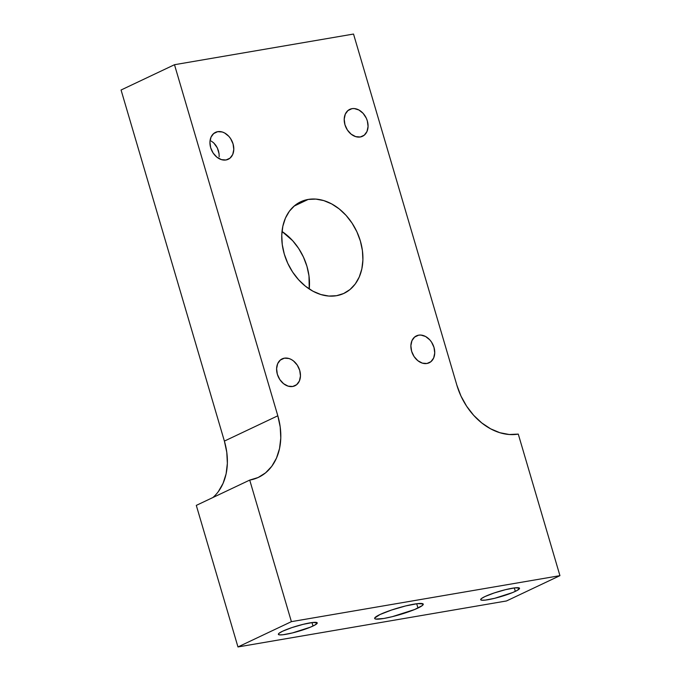 <?xml version="1.0" encoding="UTF-8"?>
<svg xmlns="http://www.w3.org/2000/svg" width="681" height="681" viewBox="0 0 681 681"><rect width="100%" height="100%" fill="white"/><g stroke="black" fill="none" stroke-linecap="round" stroke-linejoin="round"><path stroke-width="1.02" d="M351.975 108.662L347.829 110.628L351.975 108.662L354.239 108.56L358.896 109.99L363.126 113.361L366.301 118.179L367.331 120.903L368.072 126.47L366.999 131.476L364.275 135.17L360.309 136.983A14.897 11.168 -115.3 0 1 345.437 126.189A14.897 11.168 -115.3 0 1 349.77 109.36A14.897 11.168 -115.3 0 1 351.975 108.662A14.897 11.168 -115.3 0 1 366.838 119.456A14.897 11.168 -115.3 0 1 362.513 136.285A14.897 11.168 -115.3 0 1 360.309 136.983L355.712 136.634L351.175 134.191L347.395 130.011L344.952 124.742L344.211 119.175L345.284 114.17L348.008 110.475L351.975 108.662M418.636 335.171L414.499 337.138L418.636 335.171L420.901 335.069L425.557 336.491L429.796 339.87L431.55 342.143L433.993 347.412L434.733 352.979L433.661 357.985L430.937 361.671L426.97 363.484A14.897 11.168 -115.3 0 1 412.107 352.698A14.897 11.168 -115.3 0 1 416.431 335.869A14.897 11.168 -115.3 0 1 418.636 335.171A14.897 11.168 -115.3 0 1 433.508 345.965A14.897 11.168 -115.3 0 1 429.175 362.794A14.897 11.168 -115.3 0 1 426.97 363.484L422.373 363.143L417.836 360.692L414.065 356.521L411.613 351.243L410.873 345.684L411.945 340.67L414.669 336.984L418.636 335.171M217.699 131.663L213.553 133.621L217.699 131.663L222.295 132.003L224.619 132.982L228.859 136.362L230.612 138.635L233.055 143.904L233.796 149.462L232.723 154.476L229.999 158.162L226.032 159.975A14.897 11.168 -115.3 0 1 211.17 149.182A14.897 11.168 -115.3 0 1 215.494 132.361A14.897 11.168 -115.3 0 1 217.699 131.663A14.897 11.168 -115.3 0 1 232.57 142.457A14.897 11.168 -115.3 0 1 228.237 159.277A14.897 11.168 -115.3 0 1 226.032 159.975L221.436 159.635L216.898 157.183L213.119 153.004L210.676 147.734L209.935 142.176L211.008 137.162L213.732 133.476L217.699 131.663M284.36 358.172L280.223 360.13L284.36 358.172L288.965 358.512L291.281 359.491L293.494 360.956L297.274 365.135L299.717 370.404L300.466 375.972L299.393 380.977L296.661 384.671L292.694 386.485A14.897 11.168 -115.3 0 1 277.831 375.691A14.897 11.168 -115.3 0 1 282.155 358.861A14.897 11.168 -115.3 0 1 284.36 358.172A14.897 11.168 -115.3 0 1 299.231 368.957A14.897 11.168 -115.3 0 1 294.907 385.786A14.897 11.168 -115.3 0 1 292.694 386.485L288.097 386.136L283.568 383.692L279.789 379.513L277.337 374.244L276.597 368.676L277.669 363.671L280.402 359.977L284.36 358.172M515.321 591.372A20.26 2.75 -16.4 0 1 494.057 598.446A20.26 2.75 -16.4 0 1 480.675 599.697A20.26 2.75 -16.4 0 1 484.889 596.59L481.407 598.582L480.777 599.876L481.578 600.199L485.255 600.114L494.738 598.284L512.665 592.547L517.39 590.308L519.424 588.086L514.955 587.848L505.472 589.678L494.176 592.964L484.889 596.59A20.26 2.75 -16.4 0 1 506.153 589.516A20.26 2.75 -16.4 0 1 519.535 588.265A20.26 2.75 -16.4 0 1 515.321 591.372L514.308 587.933L515.321 591.372M313.013 626.026A20.26 2.75 -16.4 0 1 291.749 633.092A20.26 2.75 -16.4 0 1 278.367 634.351A20.26 2.75 -16.4 0 1 282.581 631.236L279.108 633.228L278.418 633.985L279.278 634.845L282.955 634.76L292.43 632.93L310.357 627.192L315.09 624.954L317.125 622.732L312.647 622.502L303.164 624.332L291.877 627.61L282.581 631.236A20.26 2.75 -16.4 0 1 303.845 624.162A20.26 2.75 -16.4 0 1 317.235 622.911A20.26 2.75 -16.4 0 1 313.013 626.026L312 622.579L313.013 626.026M417.972 608.048A25.325 3.439 -16.4 0 1 391.396 616.884A25.325 3.439 -16.4 0 1 374.661 618.459A25.325 3.439 -16.4 0 1 379.93 614.56L374.729 617.999L374.797 618.68L375.793 619.072L383.812 618.476L392.247 616.68L414.652 609.512L422.322 605.554L423.105 603.936L417.513 603.638L405.655 605.928L391.549 610.031L379.93 614.56A25.325 3.439 -16.4 0 1 406.506 605.724A25.325 3.439 -16.4 0 1 423.241 604.158A25.325 3.439 -16.4 0 1 417.972 608.048L416.704 603.741L417.972 608.048M308.17 199.439L294.081 206.113L308.17 199.439L315.865 199.099L323.807 200.614L331.69 203.934L339.223 208.931L346.101 215.417L352.06 223.138L356.887 231.795L360.377 241.057L362.411 250.574L362.905 259.972L361.841 268.901L359.253 277.005L355.252 283.977L349.983 289.553L343.65 293.511L336.499 295.707A50.641 37.983 -115.3 0 1 285.952 259.018A50.641 37.983 -115.3 0 1 300.661 201.806A50.641 37.983 -115.3 0 1 308.17 199.439A50.641 37.983 -115.3 0 1 358.717 236.128A50.641 37.983 -115.3 0 1 344.007 293.349A50.641 37.983 -115.3 0 1 336.499 295.707L328.804 296.056L320.862 294.532L312.979 291.213L305.454 286.216L298.576 279.729L292.609 272.017L287.782 263.351L284.292 254.09L282.257 244.573L281.764 235.175L282.836 226.254L285.416 218.15L289.416 211.17L294.686 205.602L301.019 201.636L308.17 199.439M212.872 497.539A59.579 44.682 64.7 0 0 224.389 441.092L277.814 415.793L224.389 441.092L121.065 90.011L174.489 64.712L277.814 415.793A59.579 44.682 -115.3 0 1 258.559 477.313A59.579 44.682 -115.3 0 1 249.723 480.088L196.298 505.387L237.967 646.95L291.391 621.651L249.723 480.088L196.298 505.387L237.967 646.95L506.511 600.957L559.935 575.658L518.275 434.095A59.579 44.682 -115.3 0 1 456.849 385.131L353.524 34.05L174.489 64.712L277.814 415.793L280.206 426.987L280.785 438.053L279.533 448.549L276.495 458.083L271.787 466.289L265.581 472.844L258.142 477.509L249.723 480.088L291.391 621.651L559.935 575.658L506.511 600.957L237.967 646.95L291.391 621.651L559.935 575.658L518.275 434.095L509.226 434.504L499.88 432.716L490.601 428.809L481.748 422.927L473.653 415.299L466.638 406.225L460.96 396.036L456.849 385.131L353.524 34.05L174.489 64.712L121.065 90.011L224.389 441.092L226.782 452.286L227.36 463.344L226.109 473.84L223.062 483.374L218.354 491.58M282.011 231.472L292.668 240.708L298.636 248.429L303.454 257.086L306.952 266.356L308.987 275.873L309.234 288.965A50.641 37.983 64.7 0 0 282.011 231.472M219.154 156.809L219.078 153.838L219.154 156.809M218.456 150.824L219.078 153.838L217.333 147.905L218.456 150.824M215.741 145.206L217.333 147.905L213.698 142.874L215.741 145.206M211.246 141.078L213.698 142.874L211.246 141.078"/></g></svg>
